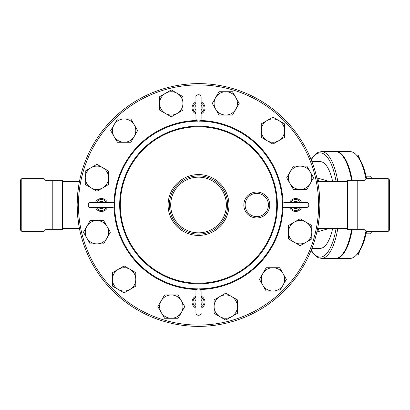 <?xml version="1.0" encoding="UTF-8"?>
<svg xmlns="http://www.w3.org/2000/svg" width="410" height="410" viewBox="0 0 410 410"><rect width="100%" height="100%" fill="white"/><g stroke="black" fill="none" stroke-linecap="round" stroke-linejoin="round"><path stroke-width="0.61" d="M52.229 180.723L62.581 180.723L62.581 229.277L52.229 229.277L52.229 180.723L46.063 180.723L43.957 178.622L21.797 178.622L20.5 179.913L20.5 230.087L21.797 231.378L21.797 178.622M52.229 229.277L46.063 229.277L46.063 180.723M46.063 229.277L43.957 231.378L43.957 178.622M363.936 180.723L363.936 229.277L357.771 229.277L357.771 180.723L363.936 180.723L366.043 178.622L366.043 231.378L388.203 231.378L388.203 178.622L366.043 178.622M388.203 231.378L389.5 230.087L389.5 179.913L388.203 178.622M366.058 233.808L370.635 233.808L371.665 231.378M371.68 231.378A7.769 2.655 90 0 1 371.424 232.07A7.769 2.655 90 0 1 371.352 232.239M371.665 178.622L370.635 176.192L366.058 176.192M371.352 177.761A7.769 2.655 90 0 1 371.424 177.93A7.769 2.655 90 0 1 371.68 178.622M358.888 156.722A7.769 2.655 90 0 1 358.96 156.892A7.769 2.655 90 0 1 359.58 159.003L358.171 155.154L356.546 155.154M356.546 254.846L358.171 254.846L359.58 250.997A7.769 2.655 90 0 1 358.96 253.108A7.769 2.655 90 0 1 358.888 253.277M317.647 181.697L320.231 181.697L317.647 181.697M311.118 250.356L312.743 252.893L317.904 257.572L321.394 258.408L335.385 258.408A53.408 18.265 -90 0 0 351.657 229.277M351.657 180.723A53.408 18.265 -90 0 0 335.385 151.592L321.394 151.592L317.899 152.433L312.768 157.071L311.118 159.644M365.899 231.235A53.408 18.265 90 0 1 356.633 254.743L357.689 253.539A52.111 17.825 -90 0 0 366.576 231.378M366.576 178.622A52.111 17.825 -90 0 0 357.689 156.461L356.633 155.257A53.408 18.265 90 0 1 365.899 178.765M352.267 180.723A53.408 18.265 -90 0 0 335.995 151.592L349.986 151.592A53.408 18.265 90 0 1 356.633 155.257M356.633 254.743A53.408 18.265 90 0 1 349.986 258.408L335.995 258.408A53.408 18.265 -90 0 0 352.267 229.277M335.693 258.402A53.408 18.265 -90 0 0 335.995 258.408M335.995 151.592A53.408 18.265 -90 0 0 335.693 151.597M201.115 307.023L201.115 291.423C200.674 287.379 195.247 288.896 195.939 291.423L195.939 312.789C196.221 316.684 201.746 315.474 201.115 312.789M195.939 308.038A6.473 6.473 0 0 1 195.939 296.174M201.115 296.174A6.473 6.473 0 0 1 201.115 308.038M201.115 291.423L201.115 297.188M95.489 202.412A6.473 6.473 0 0 1 107.353 202.412M107.353 207.588A6.473 6.473 0 0 1 95.489 207.588M201.115 101.962A6.473 6.473 0 0 1 201.115 113.826M195.939 113.826A6.473 6.473 0 0 1 195.939 101.962M201.115 102.977L201.115 97.211C200.715 93.213 195.252 94.643 195.939 97.211L195.939 118.577C196.262 122.518 201.751 121.222 201.115 118.577L201.115 97.211M201.115 112.811L201.115 118.577M301.565 207.588A6.473 6.473 0 0 1 289.701 207.588M289.701 202.412A6.473 6.473 0 0 1 301.565 202.412M290.71 202.412L284.95 202.412C280.906 202.853 282.423 208.28 284.95 207.588L306.311 207.588C310.314 207.188 308.884 201.73 306.311 202.412L284.95 202.412M130.867 142.265L124.143 142.265A11.654 11.654 0 0 0 134.234 136.443L130.867 142.265L117.414 142.265L114.047 136.443A11.654 11.654 0 0 0 124.143 142.265L117.414 142.265L110.685 130.616L117.414 118.961L130.867 118.961L137.596 130.616L134.234 136.443A11.654 11.654 0 0 0 124.143 118.961A11.654 11.654 0 0 0 114.047 136.443L110.685 130.616M171.298 116.845L165.471 113.478A11.654 11.654 0 0 0 177.125 113.478L171.298 116.845L159.649 110.116L159.649 103.387A11.654 11.654 0 0 0 165.471 113.478L159.649 110.116L159.649 96.657L171.298 89.933L182.952 96.657L182.952 110.116L177.125 113.478A11.654 11.654 0 0 0 177.125 93.295A11.654 11.654 0 0 0 159.649 103.387L159.649 96.657M219.027 115.041L215.66 109.214A11.654 11.654 0 0 0 225.751 115.041L219.027 115.041L212.298 103.387L215.66 97.559A11.654 11.654 0 0 0 215.66 109.214L212.298 103.387L219.027 91.732L232.48 91.732L239.209 103.387L232.48 115.041L225.751 115.041A11.654 11.654 0 0 0 235.847 97.559A11.654 11.654 0 0 0 215.66 97.559L219.027 91.732M261.257 137.34L261.257 130.616A11.654 11.654 0 0 0 267.084 140.707L261.257 137.34L261.257 123.887L267.084 120.525A11.654 11.654 0 0 0 261.257 130.616L261.257 123.887L272.911 117.157L284.566 123.887L284.566 137.34L272.911 144.069L267.084 140.707A11.654 11.654 0 0 0 284.566 130.616A11.654 11.654 0 0 0 267.084 120.525L272.911 117.157M286.682 177.771L290.049 171.949A11.654 11.654 0 0 0 290.049 183.598L286.682 177.771M300.14 189.425L293.411 189.425L290.049 183.598A11.654 11.654 0 0 0 310.232 183.598L306.864 189.425L300.14 189.425M293.411 166.122L300.14 166.122A11.654 11.654 0 0 0 290.049 171.949L293.411 166.122M310.232 171.949L313.594 177.771L310.232 183.598A11.654 11.654 0 0 0 300.14 166.122L306.864 166.122L310.232 171.949M288.486 225.5L294.313 222.138A11.654 11.654 0 0 0 288.486 232.229L288.486 225.5L300.14 218.771L305.968 222.138A11.654 11.654 0 0 0 294.313 222.138L300.14 218.771L311.79 225.5L311.79 238.953L300.14 245.682L288.486 238.953L288.486 232.229A11.654 11.654 0 0 0 305.968 242.32A11.654 11.654 0 0 0 305.968 222.138L311.79 225.5M266.182 267.735L272.911 267.735A11.654 11.654 0 0 0 262.82 273.557L266.182 267.735L279.64 267.735L283.002 273.557A11.654 11.654 0 0 0 272.911 267.735L279.64 267.735L286.37 279.384L279.64 291.038L266.182 291.038L259.458 279.384L262.82 273.557A11.654 11.654 0 0 0 272.911 291.038A11.654 11.654 0 0 0 283.002 273.557L286.37 279.384M225.751 293.155L231.578 296.522A11.654 11.654 0 0 0 219.929 296.522L225.751 293.155M214.102 306.613L214.102 299.884L219.929 296.522A11.654 11.654 0 0 0 219.929 316.704L214.102 313.342L214.102 306.613M237.405 299.884L237.405 306.613A11.654 11.654 0 0 0 231.578 296.522L237.405 299.884L237.405 313.342L225.751 320.066L219.929 316.704A11.654 11.654 0 0 0 237.405 306.613L237.405 313.342M178.027 294.959L181.389 300.786A11.654 11.654 0 0 0 171.298 294.959L178.027 294.959L184.756 306.613L181.389 312.44A11.654 11.654 0 0 0 181.389 300.786L184.756 306.613L178.027 318.268L164.574 318.268L157.845 306.613L164.574 294.959L171.298 294.959A11.654 11.654 0 0 0 161.207 312.44A11.654 11.654 0 0 0 181.389 312.44L178.027 318.268M135.792 272.66L135.792 279.384A11.654 11.654 0 0 0 129.965 269.293L135.792 272.66L135.792 286.113L129.965 289.475A11.654 11.654 0 0 0 135.792 279.384L135.792 286.113L124.143 292.842L112.489 286.113L112.489 272.66L124.143 265.931L129.965 269.293A11.654 11.654 0 0 0 112.489 279.384A11.654 11.654 0 0 0 129.965 289.475L124.143 292.842M110.367 232.229L107.005 238.051A11.654 11.654 0 0 0 107.005 226.402L110.367 232.229L103.643 243.878L96.914 243.878A11.654 11.654 0 0 0 107.005 238.051L103.643 243.878L90.185 243.878L83.461 232.229L90.185 220.575L103.643 220.575L107.005 226.402A11.654 11.654 0 0 0 86.823 226.402A11.654 11.654 0 0 0 96.914 243.878L90.185 243.878M108.568 184.5L102.741 187.862A11.654 11.654 0 0 0 108.568 177.771L108.568 184.5L96.914 191.229L91.087 187.862A11.654 11.654 0 0 0 102.741 187.862L96.914 191.229L85.26 184.5L85.26 171.047L96.914 164.318L108.568 171.047L108.568 177.771A11.654 11.654 0 0 0 91.087 167.68A11.654 11.654 0 0 0 91.087 187.862L85.26 184.5M268.442 205A11.654 11.654 0 0 1 250.961 215.091A11.654 11.654 0 0 1 250.961 194.909A11.654 11.654 0 0 1 268.442 205M227.658 205A29.13 29.13 0 0 0 183.962 179.77A29.13 29.13 0 0 0 183.962 230.23A29.13 29.13 0 0 0 227.658 205A29.13 29.13 0 0 0 183.962 179.77A29.13 29.13 0 0 0 183.962 230.23A29.13 29.13 0 0 0 227.658 205M317.945 226.735L319.323 216.916L319.908 205A121.38 121.38 0 0 0 137.837 99.881A121.38 121.38 0 0 0 137.837 310.119A121.38 121.38 0 0 0 319.908 205L319.462 194.612L318.708 187.99L317.945 183.265L316.515 182.645M332.689 181.697A43.373 14.837 -90 0 0 320.179 161.627L311.892 161.627M311.892 248.373L320.179 248.373A43.373 14.837 -90 0 0 332.689 228.303M79.104 183.265L77.731 193.084L77.147 204.662L77.593 215.388L79.104 226.735M329.855 181.697L317.632 178.022A9.712 3.321 -90 0 0 320.231 181.697L347.419 181.697M316.874 231.978L329.855 228.303M317.632 231.978A9.712 3.321 90 0 1 320.231 228.303L317.647 228.303M357.771 229.277L347.419 229.277L347.419 180.723L357.771 180.723M201.115 306.977A5.514 5.514 0 0 0 201.115 297.235M201.115 299.572A3.623 3.623 0 0 1 201.115 304.635M195.939 297.235A5.514 5.514 0 0 0 195.939 306.977M195.939 304.635A3.623 3.623 0 0 1 195.939 299.572M96.55 207.588A5.514 5.514 0 0 0 106.292 207.588M103.95 207.588A3.623 3.623 0 0 1 98.892 207.588M106.292 202.412A5.514 5.514 0 0 0 96.55 202.412M98.892 202.412A3.623 3.623 0 0 1 103.95 202.412M195.939 103.023A5.514 5.514 0 0 0 195.939 112.765M195.939 110.428A3.623 3.623 0 0 1 195.939 105.365M201.115 112.765A5.514 5.514 0 0 0 201.115 103.023M201.115 105.365A3.623 3.623 0 0 1 201.115 110.428M300.504 202.412A5.514 5.514 0 0 0 290.762 202.412M293.099 202.412A3.623 3.623 0 0 1 298.162 202.412M290.762 207.588A5.514 5.514 0 0 0 300.504 207.588M298.162 207.588A3.623 3.623 0 0 1 293.099 207.588M269.739 205A12.946 12.946 0 0 0 250.315 193.786A12.946 12.946 0 0 0 250.315 216.213A12.946 12.946 0 0 0 269.739 205M276.729 205A78.202 78.202 0 0 1 159.423 272.727A78.202 78.202 0 0 1 159.423 137.273A78.202 78.202 0 0 1 276.729 205M228.954 205A30.427 30.427 0 0 0 183.311 178.652A30.427 30.427 0 0 0 183.311 231.348A30.427 30.427 0 0 0 228.954 205M226.361 205A27.839 27.839 0 0 1 184.608 229.108A27.839 27.839 0 0 1 184.608 180.892A27.839 27.839 0 0 1 226.361 205M318.611 205A120.089 120.089 0 0 1 138.483 308.996A120.089 120.089 0 0 1 138.483 101.004A120.089 120.089 0 0 1 318.611 205M283.013 203.283A84.506 84.506 0 0 0 200.244 120.514M196.805 120.514A84.506 84.506 0 0 0 114.041 203.283M114.041 206.717A84.506 84.506 0 0 0 196.805 289.486M200.244 289.486A84.506 84.506 0 0 0 283.013 206.717M282.382 205.343A83.855 83.855 0 0 1 198.865 288.855M198.184 288.855A83.855 83.855 0 0 1 114.672 205.343M114.672 204.657A83.855 83.855 0 0 1 198.184 121.145M198.865 121.145A83.855 83.855 0 0 1 282.382 204.657M277.38 205A78.853 78.853 0 0 0 159.1 136.714A78.853 78.853 0 0 0 159.1 273.285A78.853 78.853 0 0 0 277.38 205M311.231 159.931A52.111 17.825 90 0 1 336.123 181.697M336.123 228.303A52.111 17.825 90 0 1 311.231 250.069M321.394 258.408A53.408 18.265 -90 0 0 337.83 228.303M337.83 181.697A53.408 18.265 -90 0 0 321.394 151.592M317.632 178.022L316.874 178.022M43.957 231.378L21.797 231.378M363.936 229.277L366.043 231.378M371.424 232.07L371.245 232.496M371.424 177.93L371.245 177.504M358.96 156.892L358.781 156.466M358.96 253.108L358.781 253.534M90.738 207.588L112.104 207.588C116.045 207.265 114.749 201.776 112.104 202.412L90.738 202.412C86.92 202.617 87.976 208.208 90.738 207.588M347.419 228.303L320.231 228.303M79.402 181.697L62.581 181.697M79.402 228.303L62.581 228.303"/></g></svg>
